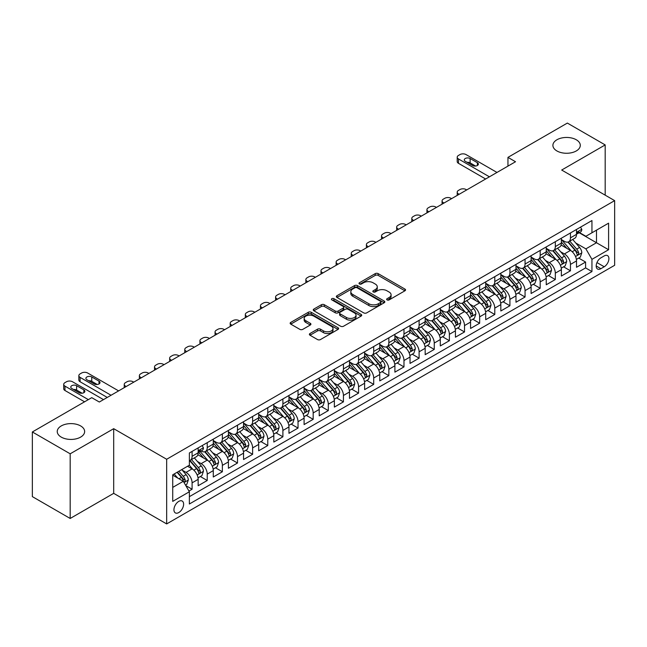 <?xml version="1.0" encoding="UTF-8"?>
<svg xmlns="http://www.w3.org/2000/svg" width="647" height="647" viewBox="0 0 647 647"><rect width="100%" height="100%" fill="white"/><g stroke="black" fill="none" stroke-linecap="round" stroke-linejoin="round"><path stroke-width="0.97" d="M387.068 299.909A1.472 0.849 0 0 0 389.146 299.909L404.933 290.794A2.103 1.213 0 0 0 405.548 289.937A2.103 1.213 0 0 0 404.933 289.08L378.196 273.641A2.103 1.213 0 0 0 375.22 273.641L359.441 282.755A1.472 0.849 0 0 0 359.004 283.362A1.472 0.849 0 0 0 359.441 283.96A1.472 0.849 0 0 0 361.519 283.96L363.557 282.779A6.721 3.882 0 0 1 373.068 282.779L375.3 284.065A6.721 3.882 0 0 1 377.266 286.807A6.721 3.882 0 0 1 375.3 289.557L373.254 290.738A1.472 0.849 0 0 0 372.826 291.336A1.472 0.849 0 0 0 373.254 291.934A1.472 0.849 0 0 0 375.333 291.934L377.379 290.754A6.721 3.882 0 0 1 386.882 290.754L389.114 292.04A6.721 3.882 0 0 1 391.079 294.789A6.721 3.882 0 0 1 389.114 297.531L387.068 298.712A1.472 0.849 0 0 0 386.639 299.31A1.472 0.849 0 0 0 387.068 299.909L387.068 298.712M80.632 425.928A13.7 7.91 0 0 0 65.703 424.214A13.7 7.91 0 0 0 57.243 431.525A13.7 7.91 0 0 0 61.255 437.113A13.7 7.91 0 0 0 76.184 438.828A13.7 7.91 0 0 0 84.644 431.525A13.7 7.91 0 0 0 80.632 425.928M576.283 139.768A13.7 7.91 0 0 0 561.353 138.054A13.7 7.91 0 0 0 552.902 145.357A13.7 7.91 0 0 0 556.913 150.953A13.7 7.91 0 0 0 571.843 152.66A13.7 7.91 0 0 0 580.294 145.357A13.7 7.91 0 0 0 576.283 139.768M178.774 512.561A6.85 3.955 120 0 0 183.255 506.528A6.85 3.955 120 0 0 182.203 501.045A6.85 3.955 120 0 0 178.774 501.385A6.85 3.955 120 0 0 174.302 507.418A6.85 3.955 120 0 0 175.353 512.901A6.85 3.955 120 0 0 178.774 512.561M310.01 333.512A2.103 1.213 0 0 0 309.387 334.37A2.103 1.213 0 0 0 310.01 335.227L317.507 339.554A2.103 1.213 0 0 0 320.483 339.554L338.009 329.436A2.103 1.213 0 0 0 338.624 328.579A2.103 1.213 0 0 0 338.009 327.722L311.272 312.283A2.103 1.213 0 0 0 308.296 312.283L290.77 322.4A2.103 1.213 0 0 0 290.155 323.257A2.103 1.213 0 0 0 290.77 324.123L299.828 329.347A2.103 1.213 0 0 0 302.804 329.347L310.301 325.02A2.103 1.213 0 0 0 310.916 324.163A2.103 1.213 0 0 0 310.301 323.306L305.813 320.71A5.621 3.243 0 0 1 304.163 318.413A5.621 3.243 0 0 1 307.632 315.421A5.621 3.243 0 0 1 313.755 316.124L331.361 326.282A5.621 3.243 0 0 1 333.011 328.579A5.621 3.243 0 0 1 329.541 331.579A5.621 3.243 0 0 1 323.411 330.876L320.483 329.177A2.103 1.213 0 0 0 317.507 329.177L310.01 333.512L310.01 335.227M113.694 428.678L70.183 453.806L32.35 431.961L32.35 496.621L70.183 518.465L113.694 493.346L166.667 523.924L166.667 459.265L113.694 428.678L113.694 493.346M605.188 195.159L605.188 144.92L561.677 170.04L614.65 200.627L166.667 459.265M605.188 144.92L567.354 123.076L507.952 157.375L507.952 166.109M32.35 431.961L91.753 397.662L99.323 402.03L515.522 161.742L507.952 157.375M363.711 312.881A2.103 1.213 0 0 0 366.679 312.881L384.213 302.764A2.103 1.213 0 0 0 384.828 301.906A2.103 1.213 0 0 0 384.213 301.049L357.467 285.61A2.103 1.213 0 0 0 354.499 285.61L336.966 295.728A2.103 1.213 0 0 0 336.351 296.585A2.103 1.213 0 0 0 336.966 297.442L363.711 312.881M332.429 300.232A1.472 0.849 0 0 1 333.925 300.434L333.925 298.688L361.107 314.385A2.103 1.213 0 0 1 361.722 315.243A2.103 1.213 0 0 1 361.107 316.1L343.581 326.217A2.103 1.213 0 0 1 340.605 326.217L313.868 310.778L313.868 309.064A2.103 1.213 0 0 0 313.253 309.921A2.103 1.213 0 0 0 313.868 310.778M313.868 309.064L321.373 304.737A2.103 1.213 0 0 1 324.341 304.737L335.186 310.997A2.103 1.213 0 0 0 338.155 310.997L343.136 308.126A2.103 1.213 0 0 0 343.751 307.268A2.103 1.213 0 0 0 343.136 306.411L331.846 299.893A1.472 0.849 0 0 1 331.41 299.286A1.472 0.849 0 0 1 332.323 298.502A1.472 0.849 0 0 1 333.925 298.688M188.956 491.049L192.094 489.237L185.81 485.606M182.244 470.175L186.045 472.375A8.565 4.941 60 0 1 192.094 482.856L198.152 479.362L198.152 485.743L207.226 480.495L200.344 476.524M197.375 461.44L201.177 463.632A8.565 4.941 60 0 1 207.226 474.122L213.284 470.62L213.284 477.001L222.366 471.76L215.475 467.781M212.507 452.698L216.308 454.898A8.565 4.941 60 0 1 222.366 465.379L228.415 461.885L228.415 468.266L237.498 463.026L230.615 459.046M227.647 443.963L231.448 446.155A8.565 4.941 60 0 1 237.498 456.645L243.555 453.151L243.555 459.524L252.629 454.283L245.747 450.304M242.779 435.229L246.58 437.421A8.565 4.941 60 0 1 252.629 447.902L258.687 444.408L258.687 450.789L267.769 445.548L260.878 441.569M257.91 426.486L261.712 428.678A8.565 4.941 60 0 1 267.769 439.167L273.818 435.674L273.818 442.055L282.901 436.806L276.018 432.835M273.05 417.752L276.851 419.943A8.565 4.941 60 0 1 282.901 430.433L288.958 426.931L288.958 433.312L298.032 428.071L291.15 424.092M288.182 409.009L291.983 411.209A8.565 4.941 60 0 1 298.032 421.69L304.09 418.197L304.09 424.578L313.172 419.329L306.282 415.358M303.314 400.275L307.115 402.466A8.565 4.941 60 0 1 313.172 412.956L319.222 409.462L319.222 415.835L328.304 410.594L321.422 406.615M318.453 391.54L322.255 393.732A8.565 4.941 60 0 1 328.304 404.213L334.362 400.719L334.362 407.1L343.436 401.86L336.553 397.881M333.585 382.798L337.386 384.989A8.565 4.941 60 0 1 343.436 395.479L349.493 391.985L349.493 398.358L358.575 393.117L351.685 389.146M348.717 374.063L352.518 376.255A8.565 4.941 60 0 1 358.575 386.736L364.625 383.242L364.625 389.623L373.707 384.383L366.825 380.404M363.857 365.32L367.658 367.52A8.565 4.941 60 0 1 373.707 378.002L379.765 374.508L379.765 380.889L388.847 375.64L381.956 371.669M378.988 356.586L382.789 358.778A8.565 4.941 60 0 1 388.847 369.267L394.896 365.773L394.896 372.146L403.979 366.906L397.088 362.927M394.12 347.843L397.921 350.043A8.565 4.941 60 0 1 403.979 360.525L410.028 357.031L410.028 363.412L419.11 358.171L412.228 354.192M409.26 339.109L413.061 341.301A8.565 4.941 60 0 1 419.11 351.79L425.168 348.296L425.168 354.669L434.25 349.429L427.36 345.458M424.392 330.374L428.193 332.566A8.565 4.941 60 0 1 434.25 343.047L440.3 339.554L440.3 345.935L449.382 340.694L442.491 336.715M439.531 321.632L443.324 323.832A8.565 4.941 60 0 1 449.382 334.313L455.431 330.819L455.431 337.2L464.514 331.951L457.631 327.98M454.663 312.897L458.464 315.089A8.565 4.941 60 0 1 464.514 325.578L470.571 322.077L470.571 328.458L479.653 323.217L472.763 319.238M469.795 304.155L473.596 306.354A8.565 4.941 60 0 1 479.653 316.836L485.703 313.342L485.703 319.723L494.785 314.482L487.895 310.503M484.935 295.42L488.728 297.612A8.565 4.941 60 0 1 494.785 308.101L500.835 304.608L500.835 310.981L509.917 305.74L503.034 301.769M500.066 286.686L503.867 288.877A8.565 4.941 60 0 1 509.917 299.359L515.974 295.865L515.974 302.246L525.057 297.005L518.166 293.026M515.198 277.943L518.999 280.135A8.565 4.941 60 0 1 525.057 290.624L531.106 287.131L531.106 293.512L540.188 288.263L533.306 284.292M530.338 269.209L534.131 271.4A8.565 4.941 60 0 1 540.188 281.89L546.246 278.388L546.246 284.769L555.32 279.528L548.438 275.549M545.47 260.466L549.271 262.666A8.565 4.941 60 0 1 555.32 273.147L561.378 269.653L561.378 276.034L570.46 270.786L570.46 264.413A8.565 4.941 -120 0 0 564.402 253.923L560.601 251.732M563.569 266.815L570.46 270.786M198.152 479.362A8.565 4.941 -120 0 0 192.094 468.873L187.557 466.252M213.284 470.62A8.565 4.941 -120 0 0 207.226 460.138L197.869 454.736M228.415 461.885A8.565 4.941 -120 0 0 222.366 451.404L213 445.993M243.555 453.151A8.565 4.941 -120 0 0 237.498 442.661L228.14 437.259M258.687 444.408A8.565 4.941 -120 0 0 252.629 433.927L243.272 428.524M273.818 435.674A8.565 4.941 -120 0 0 267.769 425.184L258.404 419.782M288.958 426.931A8.565 4.941 -120 0 0 282.901 416.45L273.544 411.047M304.09 418.197A8.565 4.941 -120 0 0 298.032 407.707L288.675 402.305M319.222 409.462A8.565 4.941 -120 0 0 313.172 398.973L303.815 393.57M334.362 400.719A8.565 4.941 -120 0 0 328.304 390.238L318.947 384.828M349.493 391.985A8.565 4.941 -120 0 0 343.436 381.495L334.078 376.093M364.625 383.242A8.565 4.941 -120 0 0 358.575 372.761L349.218 367.359M379.765 374.508A8.565 4.941 -120 0 0 373.707 364.018L364.35 358.616M394.896 365.773A8.565 4.941 -120 0 0 388.847 355.284L379.482 349.881M410.028 357.031A8.565 4.941 -120 0 0 403.979 346.549L394.621 341.139M425.168 348.296A8.565 4.941 -120 0 0 419.11 337.807L409.753 332.404M440.3 339.554A8.565 4.941 -120 0 0 434.25 329.072L424.885 323.67M455.431 330.819A8.565 4.941 -120 0 0 449.382 320.33L440.025 314.927M470.571 322.077A8.565 4.941 -120 0 0 464.514 311.595L455.156 306.193M485.703 313.342A8.565 4.941 -120 0 0 479.653 302.861L470.288 297.45M500.835 304.608A8.565 4.941 -120 0 0 494.785 294.118L485.428 288.716M515.974 295.865A8.565 4.941 -120 0 0 509.917 285.384L500.56 279.981M531.106 287.131A8.565 4.941 -120 0 0 525.057 276.641L515.691 271.239M546.246 278.388A8.565 4.941 -120 0 0 540.188 267.907L530.831 262.504M561.378 269.653A8.565 4.941 -120 0 0 555.32 259.164L545.963 253.761M604.209 255.937L600.877 257.854A6.632 3.833 120 0 0 596.542 263.701A6.632 3.833 120 0 0 597.561 269.023A6.632 3.833 120 0 0 600.877 268.691L604.209 266.766A6.632 3.833 120 0 0 608.544 260.927A6.632 3.833 120 0 0 607.525 255.605A6.632 3.833 120 0 0 604.209 255.937M166.667 523.924L614.65 265.286L614.65 200.627M172.725 487.401L183.319 481.287L189.369 491.769L189.369 504.005L591.948 271.578L591.948 259.342L585.891 248.86L575.741 242.997M189.369 491.769L172.725 501.376L172.725 474.817L189.369 465.209L189.369 452.973L591.948 220.546L591.948 232.783L608.592 223.166L608.592 249.734L591.948 259.342M201.096 451.008L201.177 451.048A8.565 4.941 60 0 0 205.455 451.477L211.512 447.983A8.565 4.941 -120 0 0 213.284 444.06L213.284 439.167M213.284 440.567L216.308 442.313A8.565 4.941 60 0 0 220.587 442.734L226.644 439.24A8.565 4.941 -120 0 0 228.415 435.326L228.415 430.425M228.415 431.824L231.448 433.571A8.565 4.941 60 0 0 235.726 434L241.776 430.506A8.565 4.941 -120 0 0 243.555 426.583L243.555 421.69M243.555 423.089L246.58 424.836A8.565 4.941 60 0 0 250.858 425.257L256.916 421.763A8.565 4.941 -120 0 0 258.687 417.849L258.687 412.956M258.687 414.355L261.712 416.102A8.565 4.941 60 0 0 265.998 416.522L272.047 413.029A8.565 4.941 -120 0 0 273.818 409.106L273.818 404.213M273.818 405.612L276.851 407.359A8.565 4.941 60 0 0 281.13 407.788L287.179 404.286A8.565 4.941 -120 0 0 288.958 400.372L288.958 395.479M288.958 396.878L291.983 398.625A8.565 4.941 60 0 0 296.261 399.045L302.319 395.552A8.565 4.941 -120 0 0 304.09 391.629L304.09 386.736M304.09 388.135L307.115 389.882A8.565 4.941 60 0 0 311.401 390.311L317.451 386.817A8.565 4.941 -120 0 0 319.222 382.895L319.222 378.002M319.222 379.401L322.255 381.148A8.565 4.941 60 0 0 326.533 381.568L332.582 378.074A8.565 4.941 -120 0 0 334.362 374.16L334.362 369.267M334.362 370.666L337.386 372.413A8.565 4.941 60 0 0 341.665 372.834L347.722 369.34A8.565 4.941 -120 0 0 349.493 365.418L349.493 360.525M349.493 361.924L352.518 363.671A8.565 4.941 60 0 0 356.804 364.099L362.854 360.597A8.565 4.941 -120 0 0 364.625 356.683L364.625 351.79M364.625 353.189L367.658 354.936A8.565 4.941 60 0 0 371.936 355.357L377.985 351.863A8.565 4.941 -120 0 0 379.765 347.94L379.765 343.047M379.765 344.447L382.789 346.194A8.565 4.941 60 0 0 387.068 346.622L393.125 343.128A8.565 4.941 -120 0 0 394.896 339.206L394.896 334.313M394.896 335.712L397.921 337.459A8.565 4.941 60 0 0 402.208 337.88L408.257 334.386A8.565 4.941 -120 0 0 410.028 330.471L410.028 325.578M410.028 326.97L413.061 328.725A8.565 4.941 60 0 0 417.339 329.145L423.397 325.651A8.565 4.941 -120 0 0 425.168 321.729L425.168 316.836M425.168 318.235L428.193 319.982A8.565 4.941 60 0 0 432.471 320.411L438.529 316.909A8.565 4.941 -120 0 0 440.3 312.994L440.3 308.101M440.3 309.501L443.324 311.247A8.565 4.941 60 0 0 447.611 311.668L453.66 308.174A8.565 4.941 -120 0 0 455.431 304.252L455.431 299.359M455.431 300.758L458.464 302.505A8.565 4.941 60 0 0 462.742 302.933L468.8 299.44A8.565 4.941 -120 0 0 470.571 295.517L470.571 290.624M470.571 292.023L473.596 293.77A8.565 4.941 60 0 0 477.874 294.191L483.932 290.697A8.565 4.941 -120 0 0 485.703 286.783L485.703 281.882M485.703 283.281L488.728 285.028A8.565 4.941 60 0 0 493.014 285.456L499.063 281.963A8.565 4.941 -120 0 0 500.835 278.04L500.835 273.147M500.835 274.546L503.867 276.293A8.565 4.941 60 0 0 508.146 276.714L514.203 273.22A8.565 4.941 -120 0 0 515.974 269.306L515.974 264.413M515.974 265.812L518.999 267.559A8.565 4.941 60 0 0 523.277 267.979L529.335 264.486A8.565 4.941 -120 0 0 531.106 260.563L531.106 255.67M531.106 257.069L534.131 258.816A8.565 4.941 60 0 0 538.417 259.245L544.467 255.751A8.565 4.941 -120 0 0 546.246 251.829L546.246 246.936M546.246 248.335L549.271 250.082A8.565 4.941 60 0 0 553.549 250.502L559.606 247.008A8.565 4.941 -120 0 0 561.378 243.086L561.378 238.193M189.369 496.661L585.592 267.907L585.592 262.051L576.509 267.292L576.509 260.919A8.565 4.941 -120 0 0 570.46 250.429L561.095 245.027M561.378 239.592L564.402 241.339A8.565 4.941 -120 0 0 568.681 241.768A8.565 4.941 -120 0 0 570.46 237.845L570.46 232.952M568.681 241.768L574.738 238.274A8.565 4.941 -120 0 0 576.509 234.351L576.509 229.459M192.094 451.396L192.094 456.297A8.565 4.941 60 0 1 190.323 460.211A8.565 4.941 60 0 1 189.369 460.559M190.323 460.211L196.373 456.717A8.565 4.941 -120 0 0 198.152 452.795L198.152 447.902M207.226 442.661L207.226 447.554A8.565 4.941 60 0 1 205.455 451.477M222.366 433.927L222.366 438.82A8.565 4.941 60 0 1 220.587 442.734M237.498 425.184L237.498 430.077A8.565 4.941 60 0 1 235.726 434M252.629 416.45L252.629 421.343A8.565 4.941 60 0 1 250.858 425.257M267.769 407.707L267.769 412.6A8.565 4.941 60 0 1 265.998 416.522M282.901 398.973L282.901 403.865A8.565 4.941 60 0 1 281.13 407.788M298.032 390.238L298.032 395.131A8.565 4.941 60 0 1 296.261 399.045M313.172 381.495L313.172 386.388A8.565 4.941 60 0 1 311.401 390.311M328.304 372.761L328.304 377.654A8.565 4.941 60 0 1 326.533 381.568M343.436 364.018L343.436 368.911A8.565 4.941 60 0 1 341.665 372.834M358.575 355.284L358.575 360.177A8.565 4.941 60 0 1 356.804 364.099M373.707 346.549L373.707 351.442A8.565 4.941 60 0 1 371.936 355.357M388.847 337.807L388.847 342.7A8.565 4.941 60 0 1 387.068 346.622M403.979 329.072L403.979 333.965A8.565 4.941 60 0 1 402.208 337.88M419.11 320.33L419.11 325.223A8.565 4.941 60 0 1 417.339 329.145M434.25 311.595L434.25 316.488A8.565 4.941 60 0 1 432.471 320.411M449.382 302.853L449.382 307.754A8.565 4.941 60 0 1 447.611 311.668M464.514 294.118L464.514 299.011A8.565 4.941 60 0 1 462.742 302.933M479.653 285.384L479.653 290.277A8.565 4.941 60 0 1 477.874 294.191M494.785 276.641L494.785 281.534A8.565 4.941 60 0 1 493.014 285.456M509.917 267.907L509.917 272.799A8.565 4.941 60 0 1 508.146 276.714M525.057 259.164L525.057 264.057A8.565 4.941 60 0 1 523.277 267.979M540.188 250.429L540.188 255.322A8.565 4.941 60 0 1 538.417 259.245M555.32 241.695L555.32 246.588A8.565 4.941 60 0 1 553.549 250.502M555.32 273.147L555.32 279.528M540.188 281.89L540.188 288.263M525.057 290.624L525.057 297.005M509.917 299.359L509.917 305.74M494.785 308.101L494.785 314.482M479.653 316.836L479.653 323.217M464.514 325.578L464.514 331.951M449.382 334.313L449.382 340.694M434.25 343.047L434.25 349.429M419.11 351.79L419.11 358.171M403.979 360.525L403.979 366.906M388.847 369.267L388.847 375.64M373.707 378.002L373.707 384.383M358.575 386.736L358.575 393.117M343.436 395.479L343.436 401.86M328.304 404.213L328.304 410.594M313.172 412.956L313.172 419.329M298.032 421.69L298.032 428.071M282.901 430.433L282.901 436.806M267.769 439.167L267.769 445.548M252.629 447.902L252.629 454.283M237.498 456.645L237.498 463.026M222.366 465.379L222.366 471.76M207.226 474.122L207.226 480.495M192.094 482.856L192.094 489.237M183.319 481.287L172.725 475.165M585.891 248.86L596.485 242.738L596.485 230.154L608.592 223.166M579.154 232.734L608.592 249.734M579.461 232.556L585.891 236.276L591.948 232.783M70.183 453.806L70.183 518.465M578.709 258.072L585.592 262.051M585.592 267.907L591.948 271.578M387.658 300.119L389.114 299.278A6.721 3.882 0 0 0 391.079 296.536L391.079 294.789M377.266 286.807L377.266 288.554A6.721 3.882 0 0 1 375.3 291.304L373.845 292.145M404.909 290.81L378.196 275.396A2.103 1.213 0 0 0 375.22 275.396L360.023 284.162M384.181 302.78L357.467 287.357A2.103 1.213 0 0 0 354.499 287.357L336.998 297.458M380.493 302.505A1.472 0.849 0 0 0 380.929 301.906A1.472 0.849 0 0 0 380.493 301.308L357.023 287.753A1.472 0.849 0 0 0 354.944 287.753L352.793 288.999A6.721 3.882 0 0 0 350.82 291.74A6.721 3.882 0 0 0 352.793 294.49L368.83 303.75A6.721 3.882 0 0 0 378.341 303.75L380.493 302.505L380.493 304.252A1.472 0.849 0 0 0 380.929 303.653L380.929 301.906M350.82 291.74L350.82 293.487A6.721 3.882 0 0 0 352.793 296.237L352.793 294.49M380.493 304.252L378.341 305.497A6.721 3.882 0 0 1 368.83 305.497L352.793 296.237M313.9 310.795L321.373 306.484L321.373 304.737M343.751 307.268L343.751 309.015A2.103 1.213 0 0 1 343.136 309.873L338.155 312.744A2.103 1.213 0 0 1 335.186 312.744L324.341 306.484A2.103 1.213 0 0 0 321.373 306.484M333.925 300.434L361.083 316.116M346.436 317.491A5.621 3.243 0 0 0 352.566 318.195A5.621 3.243 0 0 0 356.036 315.202A5.621 3.243 0 0 0 354.386 312.905L348.183 309.323A2.103 1.213 0 0 0 345.215 309.323L340.241 312.194A2.103 1.213 0 0 0 339.618 313.051A2.103 1.213 0 0 0 340.241 313.916L346.436 317.491L346.436 319.238A5.621 3.243 0 0 0 352.566 319.942A5.621 3.243 0 0 0 356.036 316.949L356.036 315.202M339.618 313.051L339.618 314.806A2.103 1.213 0 0 0 340.241 315.663L340.241 313.916M346.436 319.238L340.241 315.663M333.011 328.579L333.011 330.326A5.621 3.243 0 0 1 329.541 333.326A5.621 3.243 0 0 1 323.411 332.623L320.483 330.924A2.103 1.213 0 0 0 317.507 330.924L310.034 335.243M304.163 318.413L304.163 320.16A5.621 3.243 0 0 0 305.813 322.457L305.813 320.71M310.277 325.037L305.813 322.457M337.985 329.452L311.272 314.03A2.103 1.213 0 0 0 308.296 314.03L290.794 324.139M576.38 259.415L580.294 257.158L581.807 252.791A5.669 3.275 -120 0 0 579.599 247.461L572.684 239.455M459.144 194.286L458.464 193.898A4.278 2.475 -0 0 1 457.211 192.151A4.278 2.475 -0 0 1 458.464 190.404L459.977 189.531A4.278 2.475 -0 0 1 466.026 189.531L466.713 189.919M571.301 250.979L563.1 241.485A16.377 9.454 -120 0 0 561.378 239.689M566.804 248.319L562.211 243.005A13.595 7.845 -120 0 0 561.378 242.091M567.912 242.075L574.908 250.171A5.669 3.275 60 0 1 576.93 254.077C577.779 255.217 578.386 254.869 578.741 253.034A5.669 3.275 -120 0 0 576.72 249.127L569.805 241.121M568.325 241.946L575.838 250.64A2.887 1.666 60 0 1 576.566 251.772L578.741 253.034M576.93 254.077L577.342 254.748M489.415 176.817L458.464 158.944A4.278 2.475 0 0 1 457.211 157.197A4.278 2.475 0 0 1 458.464 155.45L459.977 154.576A4.278 2.475 0 0 1 466.026 154.576L496.977 172.442M457.211 157.197L457.211 161.564A4.278 2.475 180 0 0 458.464 163.311L485.63 179.001M580.521 227.146L581.807 229.37A5.669 3.275 60 0 1 580.634 231.877L577.755 233.543A5.669 3.275 -120 0 0 578.741 232.233L578.628 231.731M465.274 161.305A3.421 1.973 180 0 1 464.271 159.906A3.421 1.973 180 0 1 466.382 158.078A3.421 1.973 180 0 1 470.118 158.507L477.381 162.704A3.421 1.973 180 0 1 478.384 164.103A3.421 1.973 180 0 1 476.273 165.923A3.421 1.973 180 0 1 472.536 165.495L465.274 161.305M576.703 233.81L576.72 233.81A5.669 3.275 -120 0 0 577.755 233.543M578.014 231.812L578.741 232.233C578.386 231.383 577.787 231.731 576.93 233.284A5.669 3.275 60 0 1 576.509 234.093M467.053 162.332A3.421 1.973 180 0 1 470.118 162.874L475.602 166.044M561.248 268.157L565.163 265.893L566.675 261.525A5.669 3.275 -120 0 0 564.467 256.204L557.552 248.197M444.012 203.029L443.324 202.632A4.278 2.475 -0 0 1 442.071 200.885A4.278 2.475 -0 0 1 443.324 199.139L444.845 198.265A4.278 2.475 -0 0 1 450.894 198.265L451.574 198.661M556.161 259.722L547.96 250.227A16.377 9.454 -120 0 0 546.246 248.424M551.665 257.053L547.079 251.748A13.595 7.845 -120 0 0 546.246 250.834M552.781 250.81L559.776 258.913A5.669 3.275 60 0 1 561.798 262.819C562.647 263.96 563.254 263.612 563.61 261.768A5.669 3.275 -120 0 0 561.588 257.862L554.673 249.855M553.193 250.68L560.706 259.382A2.887 1.666 60 0 1 561.434 260.515L563.61 261.768M561.798 262.819L562.211 263.491M546.117 276.892L550.023 274.635L551.535 270.268A5.669 3.275 -120 0 0 549.327 264.938L542.412 256.932M428.872 211.763L428.193 211.375A4.278 2.475 -0 0 1 426.939 209.628A4.278 2.475 -0 0 1 428.193 207.873L429.705 207A4.278 2.475 -0 0 1 435.763 207L436.442 207.396M541.029 268.456L532.829 258.962A16.377 9.454 -120 0 0 531.106 257.166M536.533 265.796L531.947 260.482A13.595 7.845 -120 0 0 531.106 259.568M537.641 259.552L544.637 267.648A5.669 3.275 60 0 1 546.658 271.554C547.516 272.694 548.114 272.347 548.478 270.503A5.669 3.275 -120 0 0 546.456 266.596L539.541 258.59M538.053 259.415L545.567 268.117A2.887 1.666 60 0 1 546.303 269.249L548.478 270.503M546.658 271.554L547.071 272.225M530.977 285.626L534.891 283.37L536.403 279.003A5.669 3.275 -120 0 0 534.196 273.673L527.281 265.674M413.74 220.506L413.061 220.109A4.278 2.475 -0 0 1 411.807 218.362A4.278 2.475 -0 0 1 413.061 216.616L414.573 215.742A4.278 2.475 -0 0 1 420.623 215.742L421.302 216.13M525.898 277.199L517.697 267.704A16.377 9.454 -120 0 0 515.974 265.901M521.401 274.53L516.807 269.225A13.595 7.845 -120 0 0 515.974 268.311M522.509 268.287L529.505 276.382A5.669 3.275 60 0 1 531.527 280.297C532.376 281.437 532.982 281.081 533.338 279.245A5.669 3.275 -120 0 0 531.316 275.339L524.402 267.332M522.922 268.157L530.435 276.859A2.887 1.666 60 0 1 531.163 277.984L533.338 279.245M531.527 280.297L531.939 280.968M515.845 294.369L519.759 292.112L521.272 287.737A5.669 3.275 -120 0 0 519.064 282.415L512.149 274.409M398.601 229.24L397.921 228.844A4.278 2.475 -0 0 1 396.668 227.097A4.278 2.475 -0 0 1 397.921 225.35L399.434 224.477A4.278 2.475 -0 0 1 405.491 224.477L406.17 224.873M510.758 285.934L502.557 276.439A16.377 9.454 -120 0 0 500.835 274.643M506.261 283.273L501.676 277.959A13.595 7.845 -120 0 0 500.835 277.045M507.377 277.029L514.373 285.125A5.669 3.275 60 0 1 516.395 289.031C517.244 290.171 517.851 289.824 518.207 287.98A5.669 3.275 -120 0 0 516.185 284.073L509.27 276.067M507.79 276.892L515.303 285.594A2.887 1.666 60 0 1 516.031 286.726L518.207 287.98M516.395 289.031L516.807 289.702M500.713 303.103L504.62 300.847L506.132 296.48A5.669 3.275 -120 0 0 503.924 291.15L497.009 283.143M383.469 237.975L382.789 237.586A4.278 2.475 -0 0 1 381.536 235.84A4.278 2.475 -0 0 1 382.789 234.093L384.302 233.219A4.278 2.475 -0 0 1 390.359 233.219L391.039 233.607M495.626 294.676L487.426 285.181A16.377 9.454 -120 0 0 485.703 283.378M491.13 292.007L486.544 286.694A13.595 7.845 -120 0 0 485.703 285.788M492.238 285.764L499.233 293.859A5.669 3.275 60 0 1 501.255 297.766C502.112 298.906 502.711 298.558 503.075 296.722A5.669 3.275 -120 0 0 501.053 292.816L494.138 284.809M492.65 285.634L500.163 294.328A2.887 1.666 60 0 1 500.891 295.461L503.075 296.722M501.255 297.766L501.668 298.437M485.573 311.846L489.488 309.581L491 305.214A5.669 3.275 -120 0 0 488.792 299.893L481.878 291.886M368.337 246.717L367.658 246.321A4.278 2.475 -0 0 1 366.404 244.574A4.278 2.475 -0 0 1 367.658 242.827L369.17 241.954A4.278 2.475 -0 0 1 375.22 241.954L375.899 242.35M480.495 303.411L472.294 293.916A16.377 9.454 -120 0 0 470.571 292.112M475.99 300.75L471.404 295.436A13.595 7.845 -120 0 0 470.571 294.522M477.106 294.498L484.102 302.602A5.669 3.275 60 0 1 486.123 306.508C486.973 307.648 487.579 307.301 487.935 305.457A5.669 3.275 -120 0 0 485.913 301.551L478.998 293.544M477.518 294.369L485.032 303.071A2.887 1.666 60 0 1 485.76 304.203L487.935 305.457M486.123 306.508L486.536 307.179M470.442 320.58L474.356 318.324L475.868 313.957A5.669 3.275 -120 0 0 473.661 308.627L466.746 300.62M353.197 255.452L352.518 255.064A4.278 2.475 -0 0 1 351.264 253.317A4.278 2.475 -0 0 1 352.518 251.57L354.03 250.696A4.278 2.475 -0 0 1 360.088 250.696L360.767 251.085M465.355 312.145L457.154 302.65A16.377 9.454 -120 0 0 455.431 300.855M460.858 309.484L456.272 304.171A13.595 7.845 -120 0 0 455.431 303.257M461.974 303.241L468.962 311.336A5.669 3.275 60 0 1 470.992 315.243C471.841 316.383 472.447 316.035 472.803 314.199A5.669 3.275 -120 0 0 470.781 310.285L463.867 302.278M462.387 303.103L469.9 311.805A2.887 1.666 60 0 1 470.628 312.938L472.803 314.199M470.992 315.243L471.404 315.914M455.31 329.315L459.216 327.058L460.729 322.691A5.669 3.275 -120 0 0 458.521 317.37L451.606 309.363M338.066 264.194L337.386 263.798A4.278 2.475 -0 0 1 336.133 262.051A4.278 2.475 -0 0 1 337.386 260.304L338.899 259.431A4.278 2.475 -0 0 1 344.956 259.431L345.635 259.819M450.223 320.888L442.022 311.393A16.377 9.454 -120 0 0 440.3 309.589M445.726 318.219L441.141 312.913A13.595 7.845 -120 0 0 440.3 312M446.834 311.975L453.83 320.071A5.669 3.275 60 0 1 455.852 323.985C456.709 325.126 457.308 324.77 457.672 322.934A5.669 3.275 -120 0 0 455.65 319.028L448.735 311.021M447.247 311.846L454.76 320.548A2.887 1.666 60 0 1 455.488 321.672L457.672 322.934M455.852 323.985L456.264 324.657M440.17 338.058L444.085 335.801L445.597 331.426A5.669 3.275 -120 0 0 443.389 326.104L436.474 318.098M322.934 272.929L322.255 272.541A4.278 2.475 -0 0 1 321.001 270.786A4.278 2.475 -0 0 1 322.255 269.039L323.767 268.165A4.278 2.475 -0 0 1 329.816 268.165L330.496 268.562M435.091 329.622L426.891 320.128A16.377 9.454 -120 0 0 425.168 318.332M430.587 326.961L426.001 321.648A13.595 7.845 -120 0 0 425.168 320.734M431.703 320.718L438.698 328.813A5.669 3.275 60 0 1 440.72 332.72C441.569 333.86 442.176 333.512 442.532 331.668A5.669 3.275 -120 0 0 440.51 327.762L433.595 319.755M432.115 320.58L439.628 329.283A2.887 1.666 60 0 1 440.356 330.415L442.532 331.668M440.72 332.72L441.133 333.391M425.039 346.792L428.953 344.536L430.465 340.168A5.669 3.275 -120 0 0 428.257 334.839L421.343 326.832M307.794 281.671L307.115 281.275A4.278 2.475 -0 0 1 305.861 279.528A4.278 2.475 -0 0 1 307.115 277.781L308.627 276.908A4.278 2.475 -0 0 1 314.685 276.908L315.364 277.296M419.952 338.365L411.751 328.87A16.377 9.454 -120 0 0 410.028 327.067M415.455 335.696L410.869 330.391A13.595 7.845 -120 0 0 410.028 329.477M416.571 329.452L423.559 337.548A5.669 3.275 60 0 1 425.58 341.454C426.438 342.595 427.044 342.247 427.4 340.411A5.669 3.275 -120 0 0 425.378 336.505L418.463 328.498M416.975 329.323L424.497 338.025A2.887 1.666 60 0 1 425.225 339.149L427.4 340.411M425.58 341.454L425.993 342.134M409.907 355.535L413.813 353.278L415.325 348.903A5.669 3.275 -120 0 0 413.118 343.581L406.203 335.575M292.662 290.406L291.983 290.01A4.278 2.475 -0 0 1 290.729 288.263A4.278 2.475 -0 0 1 291.983 286.516L293.495 285.642A4.278 2.475 -0 0 1 299.553 285.642L300.232 286.039M404.82 347.099L396.619 337.605A16.377 9.454 -120 0 0 394.896 335.801M400.323 344.439L395.738 339.125A13.595 7.845 -120 0 0 394.896 338.211M401.431 338.187L408.427 346.291A5.669 3.275 60 0 1 410.449 350.197C411.306 351.337 411.904 350.989 412.268 349.145A5.669 3.275 -120 0 0 410.247 345.239L403.332 337.233M401.844 338.058L409.357 346.76A2.887 1.666 60 0 1 410.085 347.892L412.268 349.145M410.449 350.197L410.861 350.868M394.767 364.269L398.681 362.013L400.194 357.645A5.669 3.275 -120 0 0 397.986 352.316L391.071 344.309M277.531 299.14L276.851 298.752A4.278 2.475 -0 0 1 275.598 297.005A4.278 2.475 -0 0 1 276.851 295.258L278.364 294.385A4.278 2.475 -0 0 1 284.413 294.385L285.092 294.773M389.688 355.834L381.487 346.339A16.377 9.454 -120 0 0 379.765 344.544M385.183 353.173L380.598 347.86A13.595 7.845 -120 0 0 379.765 346.946M386.299 346.929L393.295 355.025A5.669 3.275 60 0 1 395.317 358.931C396.166 360.072 396.773 359.724 397.129 357.888A5.669 3.275 -120 0 0 395.107 353.974L388.192 345.975M386.712 346.792L394.225 355.494A2.887 1.666 60 0 1 394.953 356.626L397.129 357.888M395.317 358.931L395.729 359.603M379.635 373.012L383.55 370.747L385.062 366.38A5.669 3.275 -120 0 0 382.854 361.058L375.931 353.052M262.391 307.883L261.712 307.487A4.278 2.475 -0 0 1 260.458 305.74A4.278 2.475 -0 0 1 261.712 303.993L263.224 303.12A4.278 2.475 -0 0 1 269.281 303.12L269.961 303.516M374.548 364.576L366.348 355.082A16.377 9.454 -120 0 0 364.625 353.278M370.052 361.908L365.466 356.602A13.595 7.845 -120 0 0 364.625 355.688M371.168 355.664L378.155 363.768A5.669 3.275 60 0 1 380.177 367.674C381.034 368.814 381.641 368.458 381.997 366.623A5.669 3.275 -120 0 0 379.975 362.716L373.06 354.71M371.572 355.535L379.093 364.237A2.887 1.666 60 0 1 379.821 365.369L381.997 366.623M380.177 367.674L380.59 368.345M364.504 381.746L368.41 379.49L369.922 375.114A5.669 3.275 -120 0 0 367.714 369.793L360.8 361.786M247.259 316.618L246.58 316.229A4.278 2.475 -0 0 1 245.326 314.482A4.278 2.475 -0 0 1 246.58 312.727L248.092 311.854A4.278 2.475 -0 0 1 254.15 311.854L254.829 312.25M359.417 373.311L351.216 363.816A16.377 9.454 -120 0 0 349.493 362.021M354.92 370.65L350.334 365.337A13.595 7.845 -120 0 0 349.493 364.423M356.028 364.407L363.024 372.502A5.669 3.275 60 0 1 365.045 376.408C365.895 377.549 366.501 377.201 366.865 375.357A5.669 3.275 -120 0 0 364.843 371.451L357.928 363.444M356.44 364.269L363.954 372.971A2.887 1.666 60 0 1 364.682 374.103L366.865 375.357M365.045 376.408L365.458 377.08M349.364 390.481L353.278 388.224L354.791 383.857A5.669 3.275 -120 0 0 352.583 378.527L345.668 370.521M232.127 325.36L231.448 324.964A4.278 2.475 -0 0 1 230.195 323.217A4.278 2.475 -0 0 1 231.448 321.47L232.96 320.597A4.278 2.475 -0 0 1 239.01 320.597L239.689 320.985M344.277 382.053L336.076 372.559A16.377 9.454 -120 0 0 334.362 370.755M339.78 379.385L335.195 374.079A13.595 7.845 -120 0 0 334.362 373.165M340.896 373.141L347.892 381.237A5.669 3.275 60 0 1 349.914 385.143C350.763 386.283 351.37 385.935 351.725 384.1A5.669 3.275 -120 0 0 349.703 380.193L342.789 372.187M341.309 373.012L348.822 381.714A2.887 1.666 60 0 1 349.55 382.838L351.725 384.1M349.914 385.143L350.326 385.822M334.232 399.223L338.146 396.967L339.659 392.592A5.669 3.275 -120 0 0 337.443 387.27L330.528 379.263M216.988 334.095L216.308 333.698A4.278 2.475 -0 0 1 215.055 331.951A4.278 2.475 -0 0 1 216.308 330.205L217.821 329.331A4.278 2.475 -0 0 1 223.878 329.331L224.558 329.727M329.145 390.788L320.944 381.293A16.377 9.454 -120 0 0 319.222 379.49M324.648 388.127L320.063 382.814A13.595 7.845 -120 0 0 319.222 381.9M325.764 381.876L332.752 389.979A5.669 3.275 60 0 1 334.774 393.886C335.631 395.026 336.238 394.678 336.594 392.834A5.669 3.275 -120 0 0 334.572 388.928L327.657 380.921M326.169 381.746L333.69 390.448A2.887 1.666 60 0 1 334.418 391.581L336.594 392.834M334.774 393.886L335.186 394.557M319.1 407.958L323.007 405.701L324.519 401.334A5.669 3.275 -120 0 0 322.311 396.004L315.396 387.998M201.856 342.829L201.177 342.441A4.278 2.475 -0 0 1 199.923 340.694A4.278 2.475 -0 0 1 201.177 338.947L202.689 338.074A4.278 2.475 -0 0 1 208.746 338.074L209.426 338.462M314.013 399.522L305.813 390.028A16.377 9.454 -120 0 0 304.09 388.232M309.517 396.862L304.931 391.548A13.595 7.845 -120 0 0 304.09 390.634M310.625 390.618L317.62 398.714A5.669 3.275 60 0 1 319.642 402.62C320.491 403.76 321.098 403.413 321.462 401.577A5.669 3.275 -120 0 0 319.44 397.67L312.525 389.664M311.037 390.489L318.55 399.183A2.887 1.666 60 0 1 319.278 400.315L321.462 401.577M319.642 402.62L320.055 403.291M303.961 416.7L307.875 414.436L309.387 410.069A5.669 3.275 -120 0 0 307.179 404.747L300.265 396.74M186.724 351.572L186.045 351.175A4.278 2.475 -0 0 1 184.783 349.429A4.278 2.475 -0 0 1 186.045 347.682L187.557 346.808A4.278 2.475 -0 0 1 193.607 346.808L194.286 347.204M298.874 408.265L290.673 398.77A16.377 9.454 -120 0 0 288.958 396.967M294.377 405.596L289.791 400.291A13.595 7.845 -120 0 0 288.958 399.377M295.493 399.353L302.489 407.456A5.669 3.275 60 0 1 304.511 411.363C305.36 412.503 305.966 412.155 306.322 410.311A5.669 3.275 -120 0 0 304.3 406.405L297.385 398.398M295.905 399.223L303.419 407.925A2.887 1.666 60 0 1 304.147 409.058L306.322 410.311M304.511 411.363L304.923 412.034M288.829 425.435L292.735 423.178L294.256 418.811A5.669 3.275 -120 0 0 292.04 413.482L285.125 405.475M171.584 360.306L170.905 359.918A4.278 2.475 -0 0 1 169.651 358.171A4.278 2.475 -0 0 1 170.905 356.416L172.417 355.543A4.278 2.475 -0 0 1 178.475 355.543L179.154 355.939M283.742 417L275.541 407.505A16.377 9.454 -120 0 0 273.818 405.709M279.245 414.339L274.66 409.025A13.595 7.845 -120 0 0 273.818 408.111M280.361 408.095L287.349 416.191A5.669 3.275 60 0 1 289.371 420.097C290.228 421.237 290.835 420.89 291.19 419.046A5.669 3.275 -120 0 0 289.169 415.139L282.254 407.133M280.766 407.958L288.287 416.66A2.887 1.666 60 0 1 289.015 417.792L291.19 419.046M289.371 420.097L289.783 420.768M273.697 434.169L277.603 431.913L279.116 427.546A5.669 3.275 -120 0 0 276.908 422.216L269.993 414.217M156.453 369.049L155.773 368.653A4.278 2.475 -0 0 1 154.52 366.906A4.278 2.475 -0 0 1 155.773 365.159L157.286 364.285A4.278 2.475 -0 0 1 163.335 364.285L164.023 364.673M268.61 425.742L260.409 416.247A16.377 9.454 -120 0 0 258.687 414.444M264.113 423.073L259.528 417.768A13.595 7.845 -120 0 0 258.687 416.854M265.221 416.83L272.217 424.925A5.669 3.275 60 0 1 274.239 428.84C275.088 429.98 275.695 429.624 276.059 427.788A5.669 3.275 -120 0 0 274.037 423.882L267.122 415.875M265.634 416.7L273.147 425.402A2.887 1.666 60 0 1 273.875 426.527L276.059 427.788M274.239 428.84L274.651 429.511M258.557 442.912L262.472 440.656L263.984 436.28A5.669 3.275 -120 0 0 261.776 430.959L254.861 422.952M141.321 377.783L140.634 377.387A4.278 2.475 -0 0 1 139.38 375.64A4.278 2.475 -0 0 1 140.634 373.893L142.154 373.02A4.278 2.475 -0 0 1 148.203 373.02L148.883 373.416M253.47 434.477L245.27 424.982A16.377 9.454 -120 0 0 243.555 423.187M248.974 431.816L244.388 426.502A13.595 7.845 -120 0 0 243.555 425.589M250.09 425.572L257.085 433.668A5.669 3.275 60 0 1 259.107 437.574C259.957 438.715 260.563 438.367 260.919 436.523A5.669 3.275 -120 0 0 258.897 432.617L251.982 424.61M250.502 425.435L258.016 434.137A2.887 1.666 60 0 1 258.743 435.269L260.919 436.523M259.107 437.574L259.52 438.245M243.426 451.646L247.332 449.39L248.852 445.023A5.669 3.275 -120 0 0 246.636 439.693L239.722 431.686M126.181 386.518L125.502 386.13A4.278 2.475 -0 0 1 124.248 384.383A4.278 2.475 -0 0 1 125.502 382.636L127.014 381.762A4.278 2.475 -0 0 1 133.072 381.762L133.751 382.151M238.339 443.219L230.138 433.725A16.377 9.454 -120 0 0 228.415 431.921M233.842 440.55L229.256 435.237A13.595 7.845 -120 0 0 228.415 434.331M234.95 434.307L241.946 442.402A5.669 3.275 60 0 1 243.968 446.309C244.825 447.449 245.431 447.101 245.787 445.265A5.669 3.275 -120 0 0 243.765 441.359L236.851 433.353M235.362 434.177L242.884 442.872A2.887 1.666 60 0 1 243.612 444.004L245.787 445.265M243.968 446.309L244.38 446.98M228.294 460.389L232.2 458.125L233.713 453.757A5.669 3.275 -120 0 0 231.505 448.436L224.59 440.429M223.207 451.954L215.006 442.459A16.377 9.454 -120 0 0 213.284 440.656M218.71 449.293L214.117 443.979A13.595 7.845 -120 0 0 213.284 443.066M219.818 443.041L226.814 451.145A5.669 3.275 60 0 1 228.836 455.051C229.685 456.192 230.292 455.844 230.655 454A5.669 3.275 -120 0 0 228.634 450.094L221.711 442.087M220.231 442.912L227.744 451.614A2.887 1.666 60 0 1 228.472 452.746L230.655 454M228.836 455.051L229.248 455.723M213.154 469.124L217.068 466.867L218.581 462.5A5.669 3.275 -120 0 0 216.373 457.17L209.458 449.164M208.067 460.688L200.166 451.541M203.57 458.027L198.985 452.714A13.595 7.845 -120 0 0 198.564 452.245M204.687 451.784L211.682 459.88A5.669 3.275 60 0 1 213.704 463.786C214.553 464.926 215.16 464.578 215.516 462.742A5.669 3.275 -120 0 0 213.494 458.828L206.579 450.822M205.099 451.646L212.612 460.349A2.887 1.666 60 0 1 213.34 461.481L215.516 462.742M213.704 463.786L214.117 464.457M198.022 477.858L201.929 475.602L203.441 471.234A5.669 3.275 -120 0 0 201.233 465.913L194.318 457.906M192.935 469.431L189.312 465.233M188.439 466.762L187.848 466.083M189.547 460.518L196.542 468.614A5.669 3.275 60 0 1 198.564 472.528C199.422 473.669 200.028 473.313 200.384 471.477A5.669 3.275 -120 0 0 198.362 467.571L191.447 459.564M189.959 460.389L197.481 469.091A2.887 1.666 60 0 1 198.208 470.215L200.384 471.477M198.564 472.528L198.977 473.2M111.049 395.26L80.099 377.387A4.278 2.475 0 0 1 78.845 375.64A4.278 2.475 0 0 1 80.099 373.893L81.611 373.02A4.278 2.475 0 0 1 87.668 373.02L118.619 390.893M78.845 375.64L78.845 380.015A4.278 2.475 180 0 0 80.099 381.762L107.265 397.444M202.155 445.589L203.441 447.813A5.669 3.275 60 0 1 202.268 450.328L199.397 451.986A5.669 3.275 -120 0 0 200.384 450.684L200.263 450.175M86.908 379.749A3.421 1.973 180 0 1 85.905 378.349A3.421 1.973 180 0 1 88.024 376.522A3.421 1.973 180 0 1 91.753 376.95L99.015 381.148A3.421 1.973 180 0 1 100.018 382.547A3.421 1.973 180 0 1 97.907 384.375A3.421 1.973 180 0 1 94.171 383.946L86.908 379.749M198.338 452.253L198.362 452.253A5.669 3.275 -120 0 0 199.397 451.986M199.648 450.255L200.384 450.684C200.028 449.827 199.422 450.175 198.564 451.727A5.669 3.275 60 0 1 198.152 452.536M88.688 380.776A3.421 1.973 180 0 1 91.753 381.326L97.236 384.488M185.511 485.088L186.797 484.344L188.309 479.969A5.669 3.275 -120 0 0 186.101 474.647L181.75 469.609M177.682 478.028L174.18 473.976M173.307 475.505L172.725 474.833M177.06 472.318L181.411 477.357A5.669 3.275 60 0 1 183.433 481.263C184.282 482.403 184.888 482.055 185.252 480.211A5.669 3.275 -120 0 0 183.222 476.305L178.871 471.267M177.407 472.116L182.341 477.826A2.887 1.666 60 0 1 183.069 478.958L185.252 480.211M183.433 481.263L183.845 481.934M88.348 399.628L64.967 386.13A4.278 2.475 0 0 1 63.713 384.383A4.278 2.475 0 0 1 64.967 382.636L66.479 381.762A4.278 2.475 0 0 1 72.529 381.762L103.48 399.628M63.713 384.383L63.713 388.75A4.278 2.475 180 0 0 64.967 390.497L84.563 401.811M71.777 388.491A3.421 1.973 180 0 1 70.774 387.092A3.421 1.973 180 0 1 72.885 385.264A3.421 1.973 180 0 1 76.621 385.693L83.884 389.882A3.421 1.973 180 0 1 84.886 391.281A3.421 1.973 180 0 1 82.776 393.109A3.421 1.973 180 0 1 79.039 392.68L71.777 388.491M73.556 389.518A3.421 1.973 180 0 1 76.621 390.06L82.104 393.222M186.045 472.375L192.094 468.873M201.177 463.632L207.226 460.138M216.308 454.898L222.366 451.404M231.448 446.155L237.498 442.661M246.58 437.421L252.629 433.927M261.712 428.678L267.769 425.184M276.851 419.943L282.901 416.45M291.983 411.209L298.032 407.707M307.115 402.466L313.172 398.973M322.255 393.732L328.304 390.238M337.386 384.989L343.436 381.495M352.518 376.255L358.575 372.761M367.658 367.52L373.707 364.018M382.789 358.778L388.847 355.284M397.921 350.043L403.979 346.549M413.061 341.301L419.11 337.807M428.193 332.566L434.25 329.072M443.324 323.832L449.382 320.33M458.464 315.089L464.514 311.595M473.596 306.354L479.653 302.861M488.728 297.612L494.785 294.118M503.867 288.877L509.917 285.384M518.999 280.135L525.057 276.641M534.131 271.4L540.188 267.907M549.271 262.666L555.32 259.164M564.402 253.923L570.46 250.429M570.46 237.845L576.509 234.351M192.094 456.297L198.152 452.795M207.226 447.554L213.284 444.06M222.366 438.82L228.415 435.326M237.498 430.077L243.555 426.583M252.629 421.343L258.687 417.849M267.769 412.6L273.818 409.106M282.901 403.865L288.958 400.372M298.032 395.131L304.09 391.629M313.172 386.388L319.222 382.895M328.304 377.654L334.362 374.16M343.436 368.911L349.493 365.418M358.575 360.177L364.625 356.683M373.707 351.442L379.765 347.94M388.847 342.7L394.896 339.206M403.979 333.965L410.028 330.471M419.11 325.223L425.168 321.729M434.25 316.488L440.3 312.994M449.382 307.754L455.431 304.252M464.514 299.011L470.571 295.517M479.653 290.277L485.703 286.783M494.785 281.534L500.835 278.04M509.917 272.799L515.974 269.306M525.057 264.057L531.106 260.563M540.188 255.322L546.246 251.829M555.32 246.588L561.378 243.086M570.46 264.413L576.509 260.919M596.946 262.577L604.209 266.766M596.186 265.982L600.877 268.691M389.114 299.278L389.114 297.531M373.254 291.934L373.254 290.738M375.3 291.304L375.3 289.557M359.441 283.96L359.441 282.755M375.22 275.396L375.22 273.641M378.196 275.396L378.196 273.641M404.933 290.794L404.933 289.08M336.966 297.442L336.966 295.728M354.499 287.357L354.499 285.61M357.467 287.357L357.467 285.61M384.213 302.764L384.213 301.049M368.83 305.497L368.83 303.75M378.341 305.497L378.341 303.75M324.341 306.484L324.341 304.737M335.186 312.744L335.186 310.997M338.155 312.744L338.155 310.997M343.136 309.873L343.136 308.126M361.107 316.1L361.107 314.385M317.507 330.924L317.507 329.177M320.483 330.924L320.483 329.177M323.411 332.623L323.411 330.876M310.301 325.02L310.301 323.306M290.77 324.123L290.77 322.4M308.296 314.03L308.296 312.283M311.272 314.03L311.272 312.283M338.009 329.436L338.009 327.722M458.464 193.898L458.464 194.682M575.523 256.511L581.774 252.896M563.1 241.485L563.877 241.04M576.72 249.127L579.599 247.461M572.199 251.732L574.908 250.171M458.464 163.311L458.464 158.944M581.774 229.305L576.509 232.346M470.118 158.507L470.118 162.874M477.381 162.704L477.381 165.495M443.324 202.632L443.324 203.417M560.383 265.246L566.635 261.639M547.96 250.227L548.745 249.774M561.588 257.862L564.467 256.204M557.067 260.474L559.776 258.913M428.193 211.375L428.193 212.159M545.251 273.98L551.503 270.373M532.829 258.962L533.605 258.517M546.456 266.596L549.327 264.938M541.935 269.209L544.637 267.648M413.061 220.109L413.061 220.894M530.111 282.723L536.363 279.116M517.697 267.704L518.473 267.251M531.316 275.339L534.196 273.673M526.795 277.951L529.505 276.382M397.921 228.844L397.921 229.636M514.98 291.457L521.231 287.85M502.557 276.439L503.342 275.986M516.185 284.073L519.064 282.415M511.664 286.686L514.373 285.125M382.789 237.586L382.789 238.371M499.848 300.2L506.1 296.585M487.426 285.181L488.202 284.729M501.053 292.816L503.924 291.15M496.532 295.42L499.233 293.859M367.658 246.321L367.658 247.105M484.708 308.934L490.96 305.327M472.294 293.916L473.07 293.463M485.913 301.551L488.792 299.893M481.392 304.163L484.102 302.602M352.518 255.064L352.518 255.848M469.576 317.669L475.828 314.062M457.154 302.65L457.939 302.206M470.781 310.285L473.661 308.627M466.261 312.897L468.962 311.336M337.386 263.798L337.386 264.583M454.445 326.411L460.696 322.804M442.022 311.393L442.799 310.94M455.65 319.028L458.521 317.37M451.129 321.64L453.83 320.071M322.255 272.541L322.255 273.325M439.305 335.146L445.557 331.539M426.891 320.128L427.667 319.683M440.51 327.762L443.389 326.104M435.989 330.374L438.698 328.813M307.115 281.275L307.115 282.06M424.173 343.889L430.425 340.273M411.751 328.87L412.535 328.417M425.378 336.505L428.257 334.839M420.857 339.109L423.559 337.548M291.983 290.01L291.983 290.802M409.041 352.623L415.293 349.016M396.619 337.605L397.395 337.152M410.247 345.239L413.118 343.581M405.726 347.851L408.427 346.291M276.851 298.752L276.851 299.537M393.902 361.366L400.153 357.751M381.487 346.339L382.264 345.894M395.107 353.974L397.986 352.316M390.586 356.586L393.295 355.025M261.712 307.487L261.712 308.271M378.77 370.1L385.022 366.493M366.348 355.082L367.132 354.629M379.975 362.716L382.854 361.058M375.454 365.329L378.155 363.768M246.58 316.229L246.58 317.014M363.638 378.835L369.89 375.228M351.216 363.816L351.992 363.371M364.843 371.451L367.714 369.793M360.322 374.063L363.024 372.502M231.448 324.964L231.448 325.748M348.498 387.577L354.75 383.962M336.076 372.559L336.861 372.106M349.703 380.193L352.583 378.527M345.183 382.798L347.892 381.237M216.308 333.698L216.308 334.491M333.367 396.312L339.618 392.705M320.944 381.293L321.729 380.84M334.572 388.928L337.443 387.27M330.051 391.54L332.752 389.979M201.177 342.441L201.177 343.225M318.235 405.054L324.487 401.439M305.813 390.028L306.589 389.583M319.44 397.67L322.311 396.004M314.919 400.275L317.62 398.714M186.045 351.175L186.045 351.96M303.095 413.789L309.347 410.182M290.673 398.77L291.457 398.317M304.3 406.405L307.179 404.747M299.779 409.017L302.489 407.456M170.905 359.918L170.905 360.702M287.964 422.523L294.215 418.916M275.541 407.505L276.318 407.06M289.169 415.139L292.04 413.482M284.648 417.752L287.349 416.191M155.773 368.653L155.773 369.437M272.832 431.266L279.083 427.659M260.409 416.247L261.186 415.795M274.037 423.882L276.908 422.216M269.508 426.494L272.217 424.925M140.634 377.387L140.634 378.18M257.692 440L263.944 436.393M245.27 424.982L246.054 424.529M258.897 432.617L261.776 430.959M254.376 435.229L257.085 433.668M125.502 386.13L125.502 386.914M242.56 448.743L248.812 445.128M230.138 433.725L230.914 433.272M243.765 441.359L246.636 439.693M239.244 443.963L241.946 442.402M227.429 457.478L233.68 453.87M215.006 442.459L215.783 442.006M228.634 450.094L231.505 448.436M224.105 452.706L226.814 451.145M212.289 466.212L218.54 462.605M213.494 458.828L216.373 457.17M208.973 461.44L211.682 459.88M197.157 474.955L203.409 471.348M198.362 467.571L201.233 465.913M193.841 470.183L196.542 468.614M80.099 381.762L80.099 377.387M203.409 447.748L198.152 450.789M91.753 376.95L91.753 381.326M99.015 381.148L99.015 383.946M184.039 482.533L188.277 480.082M183.222 476.305L186.101 474.647M178.96 478.772L181.411 477.357M64.967 390.497L64.967 386.13M76.621 385.693L76.621 390.06M83.884 389.882L83.884 392.68M457.211 192.151L457.211 195.402M442.071 200.885L442.071 204.145M426.939 209.628L426.939 212.879M411.807 218.362L411.807 221.622M396.668 227.097L396.668 230.356M381.536 235.84L381.536 239.099M366.404 244.574L366.404 247.833M351.264 253.317L351.264 256.568M336.133 262.051L336.133 265.31M321.001 270.786L321.001 274.045M305.861 279.528L305.861 282.788M290.729 288.263L290.729 291.522M275.598 297.005L275.598 300.257M260.458 305.74L260.458 308.999M245.326 314.482L245.326 317.734M230.195 323.217L230.195 326.476M215.055 331.951L215.055 335.211M199.923 340.694L199.923 343.945M184.783 349.429L184.783 352.688M169.651 358.171L169.651 361.422M154.52 366.906L154.52 370.165M139.38 375.64L139.38 378.899M124.248 384.383L124.248 387.642"/></g></svg>
